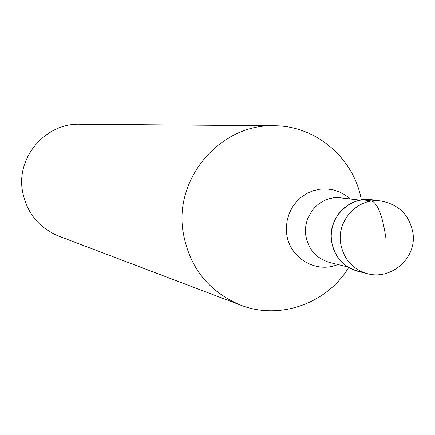 <?xml version="1.0" encoding="UTF-8"?>
<svg xmlns="http://www.w3.org/2000/svg" width="435" height="435" viewBox="0 0 435 435"><rect width="100%" height="100%" fill="white"/><g stroke="black" fill="none" stroke-linecap="round" stroke-linejoin="round"><path stroke-width="0.65" d="M362.632 272.136C345.156 269.151 334.76 258.673 331.443 240.696C334.107 256.558 342.905 266.758 357.836 271.299L367.298 273.658C352.143 269.047 343.22 258.689 340.518 242.578C337.13 219.528 358.657 197.446 380.919 200.992L371.24 199.763L366.656 199.491L362.072 199.839L357.554 200.791L353.193 202.34L349.055 204.461L345.211 207.12L341.725 210.263L338.664 213.841L336.07 217.799L333.998 222.062L332.481 226.564L331.535 231.224L331.193 235.96L331.443 240.696C327.702 216.037 352.992 193.45 376.019 200.72M348.674 267.547C326.821 303.75 279.368 320.454 240.473 305.082C207.821 291.254 188.611 266.389 182.847 230.479C174.941 176.74 221.328 123.888 274.077 125.78C315.897 125.53 354.085 158.286 361.344 199.948M274.077 125.78L79.692 124.247C46.268 123.083 17.144 155.953 22.196 189.426C25.877 211.807 38.052 227.369 58.725 236.118L240.473 305.082M386.122 239.576C382.854 216.847 378.129 203.993 371.941 201.024L362.398 199.79M360.169 200.16L337.68 197.517L333.514 197.816L329.409 198.67L325.445 200.067L321.683 201.981L318.192 204.379L315.027 207.223L312.243 210.458L308.002 217.902L306.621 221.98L305.767 226.2L305.452 230.49L305.68 234.786C308.11 249.173 316.12 258.412 329.708 262.506L347.657 266.921M337.832 264.502C315.897 273.996 288.813 257.525 286.616 233.149L286.393 226.352L287.317 219.61L289.362 213.117L292.467 207.076L296.534 201.666L301.444 197.055L307.045 193.385L313.167 190.753L319.627 189.247L326.228 188.904L332.77 189.742L339.061 191.721L344.906 194.793L350.137 198.855M413.005 233.296C409.639 215.243 398.944 204.477 380.919 200.992M367.298 273.658C391.092 280.428 416.48 258.336 413.065 233.829"/></g></svg>
